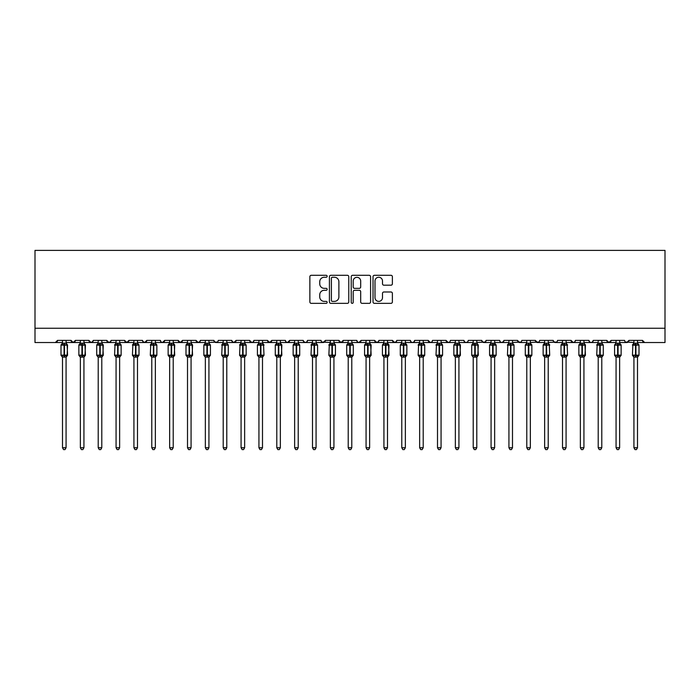 <?xml version="1.0" encoding="UTF-8"?>
<svg xmlns="http://www.w3.org/2000/svg" width="700" height="700" viewBox="0 0 700 700"><rect width="100%" height="100%" fill="white"/><g stroke="black" fill="none" stroke-linecap="round" stroke-linejoin="round"><path stroke-width="1.05" d="M327.145 276.281A0.98 0.98 0 0 0 326.165 275.301L311.264 275.301A1.4 1.4 0 0 0 309.864 276.701L309.864 301.945A1.4 1.4 0 0 0 311.264 303.345L326.165 303.345A0.98 0.98 0 0 0 327.145 302.365A0.98 0.98 0 0 0 326.165 301.385L324.231 301.385A4.489 4.489 0 0 1 319.743 296.896L319.743 294.787A4.489 4.489 0 0 1 324.231 290.299L326.165 290.299A0.98 0.98 0 0 0 327.145 289.319A0.98 0.98 0 0 0 326.165 288.339L324.231 288.339A4.489 4.489 0 0 1 319.743 283.85L319.743 281.75A4.489 4.489 0 0 1 324.231 277.261L326.165 277.261A0.98 0.98 0 0 0 327.145 276.281M390.976 285.189A1.4 1.4 0 0 0 392.385 283.78L392.385 276.701A1.4 1.4 0 0 0 390.976 275.301L374.43 275.301A1.4 1.4 0 0 0 373.03 276.701L373.03 301.945A1.4 1.4 0 0 0 374.43 303.345L390.976 303.345A1.4 1.4 0 0 0 392.385 301.945L392.385 293.387A1.4 1.4 0 0 0 390.976 291.988L383.898 291.988A1.4 1.4 0 0 0 382.498 293.387L382.498 297.631A3.754 3.754 0 0 1 378.744 301.385A3.754 3.754 0 0 1 374.999 297.631L374.999 281.015A3.754 3.754 0 0 1 378.744 277.261A3.754 3.754 0 0 1 382.498 281.015L382.498 283.78A1.4 1.4 0 0 0 383.898 285.189L390.976 285.189M35 328.248L665 328.248L665 250.39L35 250.39L35 342.536L55.361 342.536L57.496 340.392L71.067 340.392L71.855 342.046M348.775 276.701A1.4 1.4 0 0 0 347.375 275.301L330.829 275.301A1.4 1.4 0 0 0 329.42 276.701L329.42 301.945A1.4 1.4 0 0 0 330.829 303.345L347.375 303.345A1.4 1.4 0 0 0 348.775 301.945L348.775 276.701M352.625 275.301L369.171 275.301A1.4 1.4 0 0 1 370.58 276.701L370.58 301.945A1.4 1.4 0 0 1 369.171 303.345L362.092 303.345A1.4 1.4 0 0 1 360.692 301.945L360.692 291.707A1.4 1.4 0 0 0 359.293 290.299L354.594 290.299A1.4 1.4 0 0 0 353.194 291.707L353.194 302.365A0.98 0.98 0 0 1 352.205 303.345A0.98 0.98 0 0 1 351.225 302.365L351.225 276.701A1.4 1.4 0 0 1 352.625 275.301M66.071 342.536L73.211 342.536L71.067 340.392A2.144 2.144 0 0 0 73.211 342.536A2.144 2.144 0 0 0 75.355 340.392L88.926 340.392A2.144 2.144 0 0 0 91.07 342.536A2.144 2.144 0 0 0 93.214 340.392L106.785 340.392A2.144 2.144 0 0 0 108.929 342.536A2.144 2.144 0 0 0 111.072 340.392L124.644 340.392A2.144 2.144 0 0 0 126.788 342.536A2.144 2.144 0 0 0 128.931 340.392L142.502 340.392A2.144 2.144 0 0 0 144.646 342.536A2.144 2.144 0 0 0 146.79 340.392L160.361 340.392A2.144 2.144 0 0 0 162.496 342.536A2.144 2.144 0 0 0 164.64 340.392L178.211 340.392A2.144 2.144 0 0 0 180.355 342.536A2.144 2.144 0 0 0 182.499 340.392L196.07 340.392A2.144 2.144 0 0 0 198.214 342.536A2.144 2.144 0 0 0 200.357 340.392L213.929 340.392A2.144 2.144 0 0 0 216.072 342.536A2.144 2.144 0 0 0 218.216 340.392L231.787 340.392A2.144 2.144 0 0 0 233.931 342.536A2.144 2.144 0 0 0 236.075 340.392L249.646 340.392A2.144 2.144 0 0 0 251.79 342.536A2.144 2.144 0 0 0 253.925 340.392L267.496 340.392A2.144 2.144 0 0 0 269.64 342.536A2.144 2.144 0 0 0 271.784 340.392L285.355 340.392A2.144 2.144 0 0 0 287.499 342.536A2.144 2.144 0 0 0 289.642 340.392L303.214 340.392A2.144 2.144 0 0 0 305.358 342.536A2.144 2.144 0 0 0 307.501 340.392L321.072 340.392A2.144 2.144 0 0 0 323.216 342.536A2.144 2.144 0 0 0 325.36 340.392L338.931 340.392A2.144 2.144 0 0 0 341.075 342.536A2.144 2.144 0 0 0 343.21 340.392L356.79 340.392A2.144 2.144 0 0 0 358.925 342.536A2.144 2.144 0 0 0 361.069 340.392L374.64 340.392A2.144 2.144 0 0 0 376.784 342.536A2.144 2.144 0 0 0 378.928 340.392L392.499 340.392A2.144 2.144 0 0 0 394.642 342.536A2.144 2.144 0 0 0 396.786 340.392L410.358 340.392A2.144 2.144 0 0 0 412.501 342.536A2.144 2.144 0 0 0 414.645 340.392L428.216 340.392A2.144 2.144 0 0 0 430.36 342.536A2.144 2.144 0 0 0 432.504 340.392L446.075 340.392A2.144 2.144 0 0 0 448.21 342.536A2.144 2.144 0 0 0 450.354 340.392L463.925 340.392A2.144 2.144 0 0 0 466.069 342.536A2.144 2.144 0 0 0 468.213 340.392L481.784 340.392A2.144 2.144 0 0 0 483.927 342.536A2.144 2.144 0 0 0 486.071 340.392L499.642 340.392A2.144 2.144 0 0 0 501.786 342.536A2.144 2.144 0 0 0 503.93 340.392L517.501 340.392A2.144 2.144 0 0 0 519.645 342.536A2.144 2.144 0 0 0 521.789 340.392L535.36 340.392A2.144 2.144 0 0 0 537.504 342.536A2.144 2.144 0 0 0 539.639 340.392L553.21 340.392A2.144 2.144 0 0 0 555.354 342.536A2.144 2.144 0 0 0 557.497 340.392L571.069 340.392A2.144 2.144 0 0 0 573.212 342.536A2.144 2.144 0 0 0 575.356 340.392L588.928 340.392A2.144 2.144 0 0 0 591.071 342.536A2.144 2.144 0 0 0 593.215 340.392L606.786 340.392A2.144 2.144 0 0 0 608.93 342.536A2.144 2.144 0 0 0 611.074 340.392L624.645 340.392A2.144 2.144 0 0 0 626.789 342.536A2.144 2.144 0 0 0 628.933 340.392L642.504 340.392L642.898 341.635M619.64 342.536L626.789 342.536L628.933 340.392L628.53 341.635M601.79 342.536L608.93 342.536L611.074 340.392L610.671 341.635M593.215 340.392L592.428 342.046M588.928 340.392L589.715 342.046L591.071 342.536L592.454 342.029M575.356 340.392L574.962 341.635M566.072 342.536L573.212 342.536L571.069 340.392L571.856 342.046M553.21 340.392L553.997 342.046M503.93 340.392L503.142 342.046M499.642 340.392L500.43 342.046L501.786 342.536L503.694 341.364M486.071 340.392L485.284 342.046M481.784 340.392L482.571 342.046M463.925 340.392L464.713 342.046L466.069 342.536L467.451 342.029M441.07 342.536L448.21 342.536L446.075 340.392L446.854 342.046M432.504 340.392L432.101 341.635M423.211 342.536L430.36 342.536L428.216 340.392L428.995 342.046M414.645 340.392L413.858 342.046L412.501 342.536L411.119 342.029L410.358 340.392M396.786 340.392L395.999 342.046M387.502 342.536L394.642 342.536L392.499 340.392L392.901 341.635M378.928 340.392L378.149 342.046M369.644 342.536L376.784 342.536L374.64 340.392L375.428 342.046M351.785 342.536L358.925 342.536L361.069 340.392L360.29 342.046M356.79 340.392L357.569 342.046L358.925 342.536L366.074 342.536M333.926 342.536L341.075 342.536L338.931 340.392L339.71 342.046M316.067 342.536L323.216 342.536L325.36 340.392L324.572 342.046M307.501 340.392L306.714 342.046L305.358 342.536L303.45 341.364M303.214 340.392L304.001 342.046M285.355 340.392L286.142 342.046L287.499 342.536L289.642 340.392M262.5 342.536L269.64 342.536L267.496 340.392L268.284 342.046M253.925 340.392L253.146 342.046M244.641 342.536L251.79 342.536L249.646 340.392L250.425 342.046M231.787 340.392L232.566 342.046M213.929 340.392L214.716 342.046M200.357 340.392L199.57 342.046M173.215 342.536L180.355 342.536L182.499 340.392L181.72 342.046M155.356 342.536L162.496 342.536L164.64 340.392L163.861 342.046M160.361 340.392L161.14 342.046L162.496 342.536L169.645 342.536M137.498 342.536L144.646 342.536L146.79 340.392L146.002 342.046M142.502 340.392L143.281 342.046M119.639 342.536L126.788 342.536L128.931 340.392L128.144 342.046M133.928 342.536L126.788 342.536L124.644 340.392L125.422 342.046M111.072 340.392L110.285 342.046M93.214 340.392L92.435 342.046M80.36 342.536L73.211 342.536L75.355 340.392L74.576 342.046M642.504 340.392A2.144 2.144 0 0 0 644.639 342.536L642.504 340.392M665 328.248L665 342.536L637.499 342.536M55.361 342.536L57.496 340.392A2.144 2.144 0 0 1 55.361 342.536L62.501 342.536M83.93 342.536L91.07 342.536L92.986 341.364M98.21 342.536L91.07 342.536L88.926 340.392M101.789 342.536L108.929 342.536L110.836 341.364M116.069 342.536L108.929 342.536L106.785 340.392M151.786 342.536L144.646 342.536L142.73 341.364M187.504 342.536L180.355 342.536L178.211 340.392M191.074 342.536L198.214 342.536L200.121 341.364M205.354 342.536L198.214 342.536L196.07 340.392M208.933 342.536L217.455 342.029M223.213 342.536L216.072 342.536L214.156 341.364M226.782 342.536L233.931 342.536L236.075 340.392M241.071 342.536L233.931 342.536L232.015 341.364M258.93 342.536L251.79 342.536L253.164 342.029M276.789 342.536L269.64 342.536L271.784 340.392M330.356 342.536L321.834 342.029M348.215 342.536L341.075 342.536L343.21 340.392M383.933 342.536L376.784 342.536L378.7 341.364M401.783 342.536L394.642 342.536L396.55 341.364M437.5 342.536L430.36 342.536L431.734 342.029M455.359 342.536L448.21 342.536L449.593 342.029M476.787 342.536L485.31 342.029M491.067 342.536L483.927 342.536L482.02 341.364M512.496 342.536L521.019 342.029M526.785 342.536L519.645 342.536L517.501 340.392M530.355 342.536L538.878 342.029M544.644 342.536L537.504 342.536L535.36 340.392M548.214 342.536L556.736 342.029M562.503 342.536L555.354 342.536L553.446 341.364M580.361 342.536L573.212 342.536L574.595 342.029M616.07 342.536L608.93 342.536L606.786 340.392M633.929 342.536L625.406 342.029M332.369 277.261A0.98 0.98 0 0 0 331.389 278.241L331.389 300.396A0.98 0.98 0 0 0 332.369 301.385L334.399 301.385A4.489 4.489 0 0 0 338.887 296.896L338.887 281.75A4.489 4.489 0 0 0 334.399 277.261L332.369 277.261M360.692 281.085A3.754 3.754 0 0 0 356.939 277.331A3.754 3.754 0 0 0 353.194 281.085L353.194 286.939A1.4 1.4 0 0 0 354.594 288.339L359.293 288.339A1.4 1.4 0 0 0 360.692 286.939L360.692 281.085M62.501 357.289L60.996 355.145L67.567 355.145L67.104 344.47A0.717 0.717 0 0 1 67.567 345.144L60.996 345.144A0.717 0.717 0 0 1 61.469 344.47L60.996 345.144L60.996 355.145A0.717 0.717 0 0 0 61.469 355.81L61.985 355.285L66.894 355.74A1.575 1.496 0 0 0 66.071 357.061L62.501 357.061A1.575 1.496 0 0 0 61.679 355.74M67.567 355.145A0.717 0.717 0 0 1 67.104 355.81L67.567 345.144M62.501 343.227L66.071 343.227A1.575 1.496 180 0 0 66.894 344.54L66.587 345.004L61.679 344.54A1.575 1.496 180 0 0 62.501 343.227L62.501 340.392M66.071 357.053L66.071 447.746L62.501 447.746L62.501 357.053M66.071 340.392L66.071 343.236M61.985 345.004L62.501 343.297M66.071 343.297L66.587 345.004L66.071 343.297M61.985 355.285L62.501 356.991M66.587 355.285L66.071 356.991M66.071 447.746L64.995 449.61L63.569 449.61L62.501 447.746M80.36 357.289L78.855 355.145L85.426 355.145L84.962 344.47A0.717 0.717 0 0 1 85.426 345.144L78.855 345.144A0.717 0.717 0 0 1 79.328 344.47L78.855 345.144L78.855 355.145A0.717 0.717 0 0 0 79.328 355.81L79.835 355.285L84.752 355.74A1.575 1.496 0 0 0 83.93 357.061L80.36 357.061A1.575 1.496 0 0 0 79.529 355.74M85.426 355.145A0.717 0.717 0 0 1 84.962 355.81L85.426 345.144M80.36 343.227L83.93 343.227A1.575 1.496 180 0 0 84.752 344.54L84.446 345.004L79.529 344.54A1.575 1.496 180 0 0 80.36 343.227L80.36 340.392M98.21 357.289L96.714 355.145L103.285 355.145L102.821 344.47A0.717 0.717 0 0 1 103.285 345.144L96.714 345.144A0.717 0.717 0 0 1 97.186 344.47L96.714 345.144L96.714 355.145A0.717 0.717 0 0 0 97.186 355.81L97.694 355.285L102.611 355.74A1.575 1.496 0 0 0 101.789 357.061L98.21 357.061A1.575 1.496 0 0 0 97.388 355.74M103.285 355.145A0.717 0.717 0 0 1 102.821 355.81L103.285 345.144M98.21 343.227L101.789 343.227A1.575 1.496 180 0 0 102.611 344.54L102.305 345.004L97.388 344.54A1.575 1.496 180 0 0 98.21 343.227L98.21 340.392M116.069 357.289L114.572 355.145L121.144 355.145L121.144 345.144L120.671 344.47A0.717 0.717 0 0 1 121.144 345.144L114.572 345.144A0.717 0.717 0 0 1 115.036 344.47L114.572 355.145A0.717 0.717 0 0 0 115.036 355.81L115.553 355.285L120.47 355.74A1.575 1.496 0 0 0 119.639 357.061L116.069 357.061A1.575 1.496 0 0 0 115.246 355.74M121.144 355.145A0.717 0.717 0 0 1 120.671 355.81L121.144 355.145L121.144 345.144M116.069 343.227L119.639 343.227A1.575 1.496 180 0 0 120.47 344.54L120.164 345.004L115.246 344.54A1.575 1.496 180 0 0 116.069 343.227L116.069 340.392M133.928 357.289L132.431 355.145L139.002 355.145L139.002 345.144L138.53 344.47A0.717 0.717 0 0 1 139.002 345.144L132.431 345.144A0.717 0.717 0 0 1 132.895 344.47L132.431 355.145A0.717 0.717 0 0 0 132.895 355.81L133.411 355.285L138.329 355.74A1.575 1.496 0 0 0 137.498 357.061L133.928 357.061A1.575 1.496 0 0 0 133.105 355.74M139.002 355.145A0.717 0.717 0 0 1 138.53 355.81L139.002 355.145L139.002 345.144M133.928 343.227L137.498 343.227A1.575 1.496 180 0 0 138.329 344.54L138.023 345.004L133.105 344.54A1.575 1.496 180 0 0 133.928 343.227L133.928 340.392M83.93 357.053L83.93 447.746L80.36 447.746L80.36 357.053M83.93 340.392L83.93 343.236M79.835 345.004L80.36 343.297M83.93 343.297L84.446 345.004L83.93 343.297M79.835 355.285L80.36 356.991M84.446 355.285L83.93 356.991M83.93 447.746L82.854 449.61L81.428 449.61L80.36 447.746M101.789 357.053L101.789 447.746L98.21 447.746L98.21 357.053M101.789 340.392L101.789 343.236M97.694 345.004L98.21 343.297M101.789 343.297L102.305 345.004L101.789 343.297M97.694 355.285L98.21 356.991M102.305 355.285L101.789 356.991M101.789 447.746L100.712 449.61L99.286 449.61L98.21 447.746M119.639 357.053L119.639 447.746L116.069 447.746L116.069 357.053M119.639 340.392L119.639 343.236M115.553 345.004L116.069 343.297M119.648 343.297L120.164 345.004L119.648 343.297M115.553 355.285L116.069 356.991M120.164 355.285L119.648 356.991M119.639 447.746L118.571 449.61L117.145 449.61L116.069 447.746M137.498 357.053L137.498 447.746L133.928 447.746L133.928 357.053M137.498 340.392L137.498 343.236M133.411 345.004L133.928 343.297M137.498 343.297L138.023 345.004L137.498 343.297M133.411 355.285L133.928 356.991M138.023 355.285L137.498 356.991M137.498 447.746L136.43 449.61L135.004 449.61L133.928 447.746M151.786 357.289L150.29 355.145L156.861 355.145L156.861 345.144L156.389 344.47A0.717 0.717 0 0 1 156.861 345.144L150.29 345.144A0.717 0.717 0 0 1 150.754 344.47L150.29 355.145A0.717 0.717 0 0 0 150.754 355.81L151.27 355.285L156.179 355.74A1.575 1.496 0 0 0 155.356 357.061L151.786 357.061A1.575 1.496 0 0 0 150.964 355.74M156.861 355.145A0.717 0.717 0 0 1 156.389 355.81L156.861 355.145L156.861 345.144M151.786 343.227L155.356 343.227A1.575 1.496 180 0 0 156.179 344.54L155.873 345.004L150.964 344.54A1.575 1.496 180 0 0 151.786 343.227L151.786 340.392M155.356 357.053L155.356 447.746L151.786 447.746L151.786 357.053M155.356 340.392L155.356 343.236M151.27 345.004L151.786 343.297M155.356 343.297L155.873 345.004L155.356 343.297M151.27 355.285L151.786 356.991M155.873 355.285L155.356 356.991M155.356 447.746L154.289 449.61L152.854 449.61L151.786 447.746M169.645 357.289L168.14 355.145L174.711 355.145L174.248 344.47A0.717 0.717 0 0 1 174.711 345.144L168.14 345.144A0.717 0.717 0 0 1 168.612 344.47L168.14 345.144L168.14 355.145A0.717 0.717 0 0 0 168.612 355.81L169.129 355.285L174.037 355.74A1.575 1.496 0 0 0 173.215 357.061L169.645 357.061A1.575 1.496 0 0 0 168.814 355.74M174.711 355.145A0.717 0.717 0 0 1 174.248 355.81L174.711 345.144M169.645 343.227L173.215 343.227A1.575 1.496 180 0 0 174.037 344.54L173.731 345.004L168.814 344.54A1.575 1.496 180 0 0 169.645 343.227L169.645 340.392M173.215 357.053L173.215 447.746L169.645 447.746L169.645 357.053M173.215 340.392L173.215 343.236M169.129 345.004L169.645 343.297M173.215 343.297L173.731 345.004L173.215 343.297M169.129 355.285L169.645 356.991M173.731 355.285L173.215 356.991M173.215 447.746L172.139 449.61L170.713 449.61L169.645 447.746M187.504 357.289L185.999 355.145L192.57 355.145L192.106 344.47A0.717 0.717 0 0 1 192.57 345.144L185.999 345.144A0.717 0.717 0 0 1 186.471 344.47L185.999 345.144L185.999 355.145A0.717 0.717 0 0 0 186.471 355.81L186.979 355.285L191.896 355.74A1.575 1.496 0 0 0 191.074 357.061L187.504 357.061A1.575 1.496 0 0 0 186.673 355.74M192.57 355.145A0.717 0.717 0 0 1 192.106 355.81L192.57 345.144M187.504 343.227L191.074 343.227A1.575 1.496 180 0 0 191.896 344.54L191.59 345.004L186.673 344.54A1.575 1.496 180 0 0 187.504 343.227L187.504 340.392M191.074 357.053L191.074 447.746L187.504 447.746L187.504 357.053M191.074 340.392L191.074 343.236M186.979 345.004L187.495 343.297M191.074 343.297L191.59 345.004L191.074 343.297M186.979 355.285L187.495 356.991M191.59 355.285L191.074 356.991M191.074 447.746L189.998 449.61L188.571 449.61L187.504 447.746M205.354 357.289L203.857 355.145L210.429 355.145L210.429 345.144L209.956 344.47A0.717 0.717 0 0 1 210.429 345.144L203.857 345.144A0.717 0.717 0 0 1 204.33 344.47L203.857 345.144L203.857 355.145A0.717 0.717 0 0 0 204.33 355.81L204.838 355.285L209.755 355.74A1.575 1.496 0 0 0 208.933 357.061L205.354 357.061A1.575 1.496 0 0 0 204.531 355.74M210.429 355.145A0.717 0.717 0 0 1 209.956 355.81L210.429 355.145L210.429 345.144M205.354 343.227L208.933 343.227A1.575 1.496 180 0 0 209.755 344.54L209.449 345.004L204.531 344.54A1.575 1.496 180 0 0 205.354 343.227L205.354 340.392M208.933 357.053L208.933 447.746L205.354 447.746L205.354 357.053M208.933 340.392L208.933 343.236M204.838 345.004L205.354 343.297M208.933 343.297L209.449 345.004L208.933 343.297M204.838 355.285L205.354 356.991M209.449 355.285L208.933 356.991M208.933 447.746L207.856 449.61L206.43 449.61L205.354 447.746M223.213 357.289L221.716 355.145L228.287 355.145L228.287 345.144L227.815 344.47A0.717 0.717 0 0 1 228.287 345.144L221.716 345.144A0.717 0.717 0 0 1 222.18 344.47L221.716 355.145A0.717 0.717 0 0 0 222.18 355.81L222.696 355.285L227.614 355.74A1.575 1.496 0 0 0 226.782 357.061L223.213 357.061A1.575 1.496 0 0 0 222.39 355.74M228.287 355.145A0.717 0.717 0 0 1 227.815 355.81L228.287 355.145L228.287 345.144M223.213 343.227L226.782 343.227A1.575 1.496 180 0 0 227.614 344.54L227.307 345.004L222.39 344.54A1.575 1.496 180 0 0 223.213 343.227L223.213 340.392M226.782 357.053L226.782 447.746L223.213 447.746L223.213 357.053M226.782 340.392L226.782 343.236M222.696 345.004L223.213 343.297M226.791 343.297L227.307 345.004L226.791 343.297M222.696 355.285L223.213 356.991L222.696 355.285M227.307 355.285L226.791 356.991M226.782 447.746L225.715 449.61L224.289 449.61L223.213 447.746M241.071 357.289L239.575 355.145L246.146 355.145L246.146 345.144L245.674 344.47A0.717 0.717 0 0 1 246.146 345.144L239.575 345.144A0.717 0.717 0 0 1 240.039 344.47L239.575 355.145A0.717 0.717 0 0 0 240.039 355.81L240.555 355.285L245.464 355.74A1.575 1.496 0 0 0 244.641 357.061L241.071 357.061A1.575 1.496 0 0 0 240.249 355.74M246.146 355.145A0.717 0.717 0 0 1 245.674 355.81L246.146 355.145L246.146 345.144M241.071 343.227L244.641 343.227A1.575 1.496 180 0 0 245.464 344.54L245.157 345.004L240.249 344.54A1.575 1.496 180 0 0 241.071 343.227L241.071 340.392M244.641 357.053L244.641 447.746L241.071 447.746L241.071 357.053M244.641 340.392L244.641 343.236M240.555 345.004L241.071 343.297M244.641 343.297L245.157 345.004L244.641 343.297M240.555 355.285L241.071 356.991L240.555 355.285M245.157 355.285L244.641 356.991M244.641 447.746L243.574 449.61L242.148 449.61L241.071 447.746M258.93 357.289L257.425 355.145L263.996 355.145L263.533 344.47A0.717 0.717 0 0 1 263.996 345.144L257.425 345.144A0.717 0.717 0 0 1 257.898 344.47L257.425 345.144L257.425 355.145A0.717 0.717 0 0 0 257.898 355.81L258.414 355.285L263.322 355.74A1.575 1.496 0 0 0 262.5 357.061L258.93 357.061A1.575 1.496 0 0 0 258.108 355.74M263.996 355.145A0.717 0.717 0 0 1 263.533 355.81L263.996 355.145M258.93 343.227L262.5 343.227A1.575 1.496 180 0 0 263.322 344.54L263.016 345.004L258.108 344.54A1.575 1.496 180 0 0 258.93 343.227L258.93 340.392M262.5 357.053L262.5 447.746L258.93 447.746L258.93 357.053M262.5 340.392L262.5 343.236M258.414 345.004L258.93 343.297M262.5 343.297L263.016 345.004L262.5 343.297M258.414 355.285L258.93 356.991L258.414 355.285M263.016 355.285L262.5 356.991M262.5 447.746L261.424 449.61L259.998 449.61L258.93 447.746M276.789 357.289L275.284 355.145L281.855 355.145L281.391 344.47A0.717 0.717 0 0 1 281.855 345.144L275.284 345.144A0.717 0.717 0 0 1 275.756 344.47L275.284 345.144L275.284 355.145A0.717 0.717 0 0 0 275.756 355.81L276.264 355.285L281.181 355.74A1.575 1.496 0 0 0 280.359 357.061L276.789 357.061A1.575 1.496 0 0 0 275.957 355.74M281.855 355.145A0.717 0.717 0 0 1 281.391 355.81L281.855 345.144M276.789 343.227L280.359 343.227A1.575 1.496 180 0 0 281.181 344.54L280.875 345.004L275.957 344.54A1.575 1.496 180 0 0 276.789 343.227L276.789 340.392M280.359 357.053L280.359 447.746L276.789 447.746L276.789 357.053M280.359 340.392L280.359 343.236M276.264 345.004L276.789 343.297M280.359 343.297L280.875 345.004L280.359 343.297M276.264 355.285L276.789 356.991L276.264 355.285M280.875 355.285L280.359 356.991M280.359 447.746L279.283 449.61L277.856 449.61L276.789 447.746M294.639 357.289L293.142 355.145L299.714 355.145L299.714 345.144L299.241 344.47A0.717 0.717 0 0 1 299.714 345.144L293.142 345.144A0.717 0.717 0 0 1 293.615 344.47L293.142 345.144L293.142 355.145A0.717 0.717 0 0 0 293.615 355.81L294.123 355.285L299.04 355.74A1.575 1.496 0 0 0 298.217 357.061L294.639 357.061A1.575 1.496 0 0 0 293.816 355.74M299.714 355.145A0.717 0.717 0 0 1 299.241 355.81L299.714 355.145L299.714 345.144M294.639 343.227L298.217 343.227A1.575 1.496 180 0 0 299.04 344.54L298.734 345.004L293.816 344.54A1.575 1.496 180 0 0 294.639 343.227L294.639 340.392M298.217 357.053L298.217 447.746L294.639 447.746L294.639 357.053M298.217 340.392L298.217 343.236M294.123 345.004L294.639 343.297M298.217 343.297L298.734 345.004L298.217 343.297M294.123 355.285L294.639 356.991L294.123 355.285M298.734 355.285L298.217 356.991M298.217 447.746L297.141 449.61L295.715 449.61L294.639 447.746M312.498 357.289L311.001 355.145L317.572 355.145L317.572 345.144L317.1 344.47A0.717 0.717 0 0 1 317.572 345.144L311.001 345.144A0.717 0.717 0 0 1 311.465 344.47L311.001 355.145A0.717 0.717 0 0 0 311.465 355.81L311.981 355.285L316.899 355.74A1.575 1.496 0 0 0 316.067 357.061L312.498 357.061A1.575 1.496 0 0 0 311.675 355.74M317.572 355.145A0.717 0.717 0 0 1 317.1 355.81L317.572 355.145L317.572 345.144M312.498 343.227L316.067 343.227A1.575 1.496 180 0 0 316.899 344.54L316.592 345.004L311.675 344.54A1.575 1.496 180 0 0 312.498 343.227L312.498 340.392M316.067 357.053L316.067 447.746L312.498 447.746L312.498 357.053M316.067 340.392L316.067 343.236M311.981 345.004L312.498 343.297M316.076 343.297L316.592 345.004L316.076 343.297M311.981 355.285L312.498 356.991L311.981 355.285M316.592 355.285L316.076 356.991M316.067 447.746L315 449.61L313.574 449.61L312.498 447.746M330.356 357.289L328.86 355.145L335.431 355.145L335.431 345.144L334.959 344.47A0.717 0.717 0 0 1 335.431 345.144L328.86 345.144A0.717 0.717 0 0 1 329.324 344.47L328.86 355.145A0.717 0.717 0 0 0 329.324 355.81L329.84 355.285L334.757 355.74A1.575 1.496 0 0 0 333.926 357.061L330.356 357.061A1.575 1.496 0 0 0 329.534 355.74M335.431 355.145A0.717 0.717 0 0 1 334.959 355.81L335.431 355.145M330.356 343.227L333.926 343.227A1.575 1.496 180 0 0 334.757 344.54L334.442 345.004L329.534 344.54A1.575 1.496 180 0 0 330.356 343.227L330.356 340.392M333.926 357.053L333.926 447.746L330.356 447.746L330.356 357.053M333.926 340.392L333.926 343.236M329.84 345.004L330.356 343.297M333.926 343.297L334.442 345.004L333.926 343.297M329.84 355.285L330.356 356.991L329.84 355.285M334.442 355.285L333.926 356.991M333.926 447.746L332.859 449.61L331.433 449.61L330.356 447.746M348.215 357.289L346.71 355.145L353.29 355.145L353.29 345.144L352.817 344.47A0.717 0.717 0 0 1 353.29 345.144L346.71 345.144A0.717 0.717 0 0 1 347.183 344.47L346.71 345.144L346.71 355.145A0.717 0.717 0 0 0 347.183 355.81L347.699 355.285L352.608 355.74A1.575 1.496 0 0 0 351.785 357.061L348.215 357.061A1.575 1.496 0 0 0 347.392 355.74M353.29 355.145A0.717 0.717 0 0 1 352.817 355.81L353.29 355.145L353.29 345.144M348.215 343.227L351.785 343.227A1.575 1.496 180 0 0 352.608 344.54L352.301 345.004L347.392 344.54A1.575 1.496 180 0 0 348.215 343.227L348.215 340.392M351.785 357.053L351.785 447.746L348.215 447.746L348.215 357.053M351.785 340.392L351.785 343.236M347.699 345.004L348.215 343.297M351.785 343.297L352.301 345.004L351.785 343.297M347.699 355.285L348.215 356.991L347.699 355.285M352.301 355.285L351.785 356.991M351.785 447.746L350.717 449.61L349.283 449.61L348.215 447.746M366.074 357.289L364.569 355.145L371.14 355.145L370.676 344.47A0.717 0.717 0 0 1 371.14 345.144L364.569 345.144A0.717 0.717 0 0 1 365.041 344.47L364.569 345.144L364.569 355.145A0.717 0.717 0 0 0 365.041 355.81L365.558 355.285L370.466 355.74A1.575 1.496 0 0 0 369.644 357.061L366.074 357.061A1.575 1.496 0 0 0 365.243 355.74M371.14 355.145A0.717 0.717 0 0 1 370.676 355.81L371.14 345.144M366.074 343.227L369.644 343.227A1.575 1.496 180 0 0 370.466 344.54L370.16 345.004L365.243 344.54A1.575 1.496 180 0 0 366.074 343.227L366.074 340.392M383.933 357.289L382.428 355.145L388.999 355.145L388.535 344.47A0.717 0.717 0 0 1 388.999 345.144L382.428 345.144L382.428 355.145A0.717 0.717 0 0 0 382.9 355.81L383.408 355.285L388.325 355.74A1.575 1.496 0 0 0 387.502 357.061L383.933 357.061A1.575 1.496 0 0 0 383.101 355.74M388.999 355.145A0.717 0.717 0 0 1 388.535 355.81L388.999 345.144M383.933 343.227L387.502 343.227A1.575 1.496 180 0 0 388.325 344.54L383.408 345.004L382.9 344.47A0.717 0.717 0 0 0 382.428 345.144L383.101 344.54A1.575 1.496 180 0 0 383.933 343.227L383.933 340.392M401.783 357.289L400.286 355.145L406.858 355.145L406.858 345.144L406.385 344.47A0.717 0.717 0 0 1 406.858 345.144L400.286 345.144L400.286 355.145A0.717 0.717 0 0 0 400.759 355.81L401.266 355.285L406.184 355.74A1.575 1.496 0 0 0 405.361 357.061L401.783 357.061A1.575 1.496 0 0 0 400.96 355.74M406.858 355.145A0.717 0.717 0 0 1 406.385 355.81L406.858 355.145L406.858 345.144M401.783 343.227L405.361 343.227A1.575 1.496 180 0 0 406.184 344.54L401.266 345.004L400.759 344.47A0.717 0.717 0 0 0 400.286 345.144L400.96 344.54A1.575 1.496 180 0 0 401.783 343.227L401.783 340.392M419.641 357.289L418.145 355.145L424.716 355.145L424.716 345.144L424.244 344.47A0.717 0.717 0 0 1 424.716 345.144L418.145 345.144A0.717 0.717 0 0 1 418.609 344.47L418.145 355.145A0.717 0.717 0 0 0 418.609 355.81L419.125 355.285L424.043 355.74A1.575 1.496 0 0 0 423.211 357.061L419.641 357.061A1.575 1.496 0 0 0 418.819 355.74M424.716 355.145A0.717 0.717 0 0 1 424.244 355.81L424.716 355.145M419.641 343.227L423.211 343.227A1.575 1.496 180 0 0 424.043 344.54L423.736 345.004L418.819 344.54A1.575 1.496 180 0 0 419.641 343.227L419.641 340.392M437.5 357.289L436.004 355.145L442.575 355.145L442.575 345.144L442.102 344.47A0.717 0.717 0 0 1 442.575 345.144L436.004 345.144A0.717 0.717 0 0 1 436.467 344.47L436.004 355.145A0.717 0.717 0 0 0 436.467 355.81L436.984 355.285L441.892 355.74A1.575 1.496 0 0 0 441.07 357.061L437.5 357.061A1.575 1.496 0 0 0 436.678 355.74M442.575 355.145A0.717 0.717 0 0 1 442.102 355.81L442.575 355.145M437.5 343.227L441.07 343.227A1.575 1.496 180 0 0 441.892 344.54L441.586 345.004L436.678 344.54A1.575 1.496 180 0 0 437.5 343.227L437.5 340.392M455.359 357.289L453.854 355.145L460.425 355.145L459.961 344.47A0.717 0.717 0 0 1 460.425 345.144L453.854 345.144L453.854 355.145A0.717 0.717 0 0 0 454.326 355.81L454.843 355.285L459.751 355.74A1.575 1.496 0 0 0 458.929 357.061L455.359 357.061A1.575 1.496 0 0 0 454.536 355.74M460.425 355.145A0.717 0.717 0 0 1 459.961 355.81L460.425 345.144M455.359 343.227L458.929 343.227A1.575 1.496 180 0 0 459.751 344.54L454.843 345.004L454.326 344.47A0.717 0.717 0 0 0 453.854 345.144L454.536 344.54A1.575 1.496 180 0 0 455.359 343.227L455.359 340.392M473.218 357.289L471.713 355.145L478.284 355.145L477.82 344.47A0.717 0.717 0 0 1 478.284 345.144L471.713 345.144A0.717 0.717 0 0 1 472.185 344.47L471.713 345.144L471.713 355.145A0.717 0.717 0 0 0 472.185 355.81L472.692 355.285L477.61 355.74A1.575 1.496 0 0 0 476.787 357.061L473.218 357.061A1.575 1.496 0 0 0 472.386 355.74M478.284 355.145A0.717 0.717 0 0 1 477.82 355.81L478.284 345.144M473.218 343.227L476.787 343.227A1.575 1.496 180 0 0 477.61 344.54L477.304 345.004L472.386 344.54A1.575 1.496 180 0 0 473.218 343.227L473.218 340.392M369.644 357.053L369.644 447.746L366.074 447.746L366.074 357.053M369.644 340.392L369.644 343.236M365.558 345.004L366.074 343.297M369.644 343.297L370.16 345.004L369.644 343.297M365.558 355.285L366.074 356.991L365.558 355.285M370.16 355.285L369.644 356.991M369.644 447.746L368.567 449.61L367.141 449.61L366.074 447.746M387.502 357.053L387.502 447.746L383.933 447.746L383.933 357.053M387.502 340.392L387.502 343.236M383.408 345.004L383.924 343.297M387.502 343.297L388.019 345.004L387.502 343.297M383.408 355.285L383.924 356.991L383.408 355.285M388.019 355.285L387.502 356.991M387.502 447.746L386.426 449.61L385 449.61L383.933 447.746M405.361 357.053L405.361 447.746L401.783 447.746L401.783 357.053M405.361 340.392L405.361 343.236M401.266 345.004L401.783 343.297M405.361 343.297L405.877 345.004L405.361 343.297M401.266 355.285L401.783 356.991L401.266 355.285M405.877 355.285L405.361 356.991M405.361 447.746L404.285 449.61L402.859 449.61L401.783 447.746M423.211 357.053L423.211 447.746L419.641 447.746L419.641 357.053M423.211 340.392L423.211 343.236M419.125 345.004L419.641 343.297M423.211 343.297L423.736 345.004L423.211 343.297M419.125 355.285L419.641 356.991L419.125 355.285M423.736 355.285L423.211 356.991M423.211 447.746L422.144 449.61L420.717 449.61L419.641 447.746M441.07 357.053L441.07 447.746L437.5 447.746L437.5 357.053M441.07 340.392L441.07 343.236M436.984 345.004L437.5 343.297M441.07 343.297L441.586 345.004L441.07 343.297M436.984 355.285L437.5 356.991L436.984 355.285M441.586 355.285L441.07 356.991M441.07 447.746L440.002 449.61L438.576 449.61L437.5 447.746M458.929 357.053L458.929 447.746L455.359 447.746L455.359 357.053M458.929 340.392L458.929 343.236M454.843 345.004L455.359 343.297M458.929 343.297L459.445 345.004L458.929 343.297M454.843 355.285L455.359 356.991L454.843 355.285M459.445 355.285L458.929 356.991M458.929 447.746L457.852 449.61L456.426 449.61L455.359 447.746M476.787 357.053L476.787 447.746L473.218 447.746L473.218 357.053M476.787 340.392L476.787 343.236M472.692 345.004L473.209 343.297M476.787 343.297L477.304 345.004L476.787 343.297M472.692 355.285L473.209 356.991L472.692 355.285M477.304 355.285L476.787 356.991M476.787 447.746L475.711 449.61L474.285 449.61L473.218 447.746M491.067 357.289L489.571 355.145L496.142 355.145L496.142 345.144L495.67 344.47A0.717 0.717 0 0 1 496.142 345.144L489.571 345.144L489.571 355.145A0.717 0.717 0 0 0 490.044 355.81L490.551 355.285L495.469 355.74A1.575 1.496 0 0 0 494.646 357.061L491.067 357.061A1.575 1.496 0 0 0 490.245 355.74M496.142 355.145A0.717 0.717 0 0 1 495.67 355.81L496.142 355.145L496.142 345.144M491.067 343.227L494.646 343.227A1.575 1.496 180 0 0 495.469 344.54L490.551 345.004L490.044 344.47A0.717 0.717 0 0 0 489.571 345.144L490.245 344.54A1.575 1.496 180 0 0 491.067 343.227L491.067 340.392M494.646 357.053L494.646 447.746L491.067 447.746L491.067 357.053M494.646 340.392L494.646 343.236M490.551 345.004L491.067 343.297M494.646 343.297L495.162 345.004L494.646 343.297M490.551 355.285L491.067 356.991L490.551 355.285M495.162 355.285L494.646 356.991M494.646 447.746L493.57 449.61L492.144 449.61L491.067 447.746M508.926 357.289L507.43 355.145L514.001 355.145L514.001 345.144L513.529 344.47A0.717 0.717 0 0 1 514.001 345.144L507.43 345.144A0.717 0.717 0 0 1 507.894 344.47L507.43 355.145A0.717 0.717 0 0 0 507.894 355.81L508.41 355.285L513.327 355.74A1.575 1.496 0 0 0 512.496 357.061L508.926 357.061A1.575 1.496 0 0 0 508.104 355.74M514.001 355.145A0.717 0.717 0 0 1 513.529 355.81L514.001 355.145M508.926 343.227L512.496 343.227A1.575 1.496 180 0 0 513.327 344.54L513.021 345.004L508.104 344.54A1.575 1.496 180 0 0 508.926 343.227L508.926 340.392M512.496 357.053L512.496 447.746L508.926 447.746L508.926 357.053M512.496 340.392L512.496 343.236M508.41 345.004L508.926 343.297M512.505 343.297L513.021 345.004L512.505 343.297M508.41 355.285L508.926 356.991L508.41 355.285M513.021 355.285L512.505 356.991M512.496 447.746L511.429 449.61L510.002 449.61L508.926 447.746M526.785 357.289L525.289 355.145L531.86 355.145L531.86 345.144L531.387 344.47A0.717 0.717 0 0 1 531.86 345.144L525.289 345.144L525.289 355.145A0.717 0.717 0 0 0 525.753 355.81L526.269 355.285L531.186 355.74A1.575 1.496 0 0 0 530.355 357.061L526.785 357.061A1.575 1.496 0 0 0 525.962 355.74M531.86 355.145A0.717 0.717 0 0 1 531.387 355.81L531.86 355.145L531.86 345.144M526.785 343.227L530.355 343.227A1.575 1.496 180 0 0 531.186 344.54L526.269 345.004L525.753 344.47A0.717 0.717 0 0 0 525.289 345.144L525.962 344.54A1.575 1.496 180 0 0 526.785 343.227L526.785 340.392M530.355 357.053L530.355 447.746L526.785 447.746L526.785 357.053M530.355 340.392L530.355 343.236M526.269 345.004L526.785 343.297M530.355 343.297L530.871 345.004L530.355 343.297M526.269 355.285L526.785 356.991L526.269 355.285M530.871 355.285L530.355 356.991M530.355 447.746L529.288 449.61L527.861 449.61L526.785 447.746M544.644 357.289L543.139 355.145L549.71 355.145L549.246 344.47A0.717 0.717 0 0 1 549.71 345.144L543.139 345.144A0.717 0.717 0 0 1 543.611 344.47L543.139 345.144L543.139 355.145A0.717 0.717 0 0 0 543.611 355.81L544.128 355.285L549.036 355.74A1.575 1.496 0 0 0 548.214 357.061L544.644 357.061A1.575 1.496 0 0 0 543.821 355.74M549.71 355.145A0.717 0.717 0 0 1 549.246 355.81L549.71 355.145M544.644 343.227L548.214 343.227A1.575 1.496 180 0 0 549.036 344.54L548.73 345.004L543.821 344.54A1.575 1.496 180 0 0 544.644 343.227L544.644 340.392M548.214 357.053L548.214 447.746L544.644 447.746L544.644 357.053M548.214 340.392L548.214 343.236M544.128 345.004L544.644 343.297M548.214 343.297L548.73 345.004L548.214 343.297M544.128 355.285L544.644 356.991L544.128 355.285M548.73 355.285L548.214 356.991M548.214 447.746L547.146 449.61L545.711 449.61L544.644 447.746M562.503 357.289L560.997 355.145L567.569 355.145L567.105 344.47A0.717 0.717 0 0 1 567.569 345.144L560.997 345.144A0.717 0.717 0 0 1 561.47 344.47L560.997 345.144L560.997 355.145A0.717 0.717 0 0 0 561.47 355.81L561.977 355.285L566.895 355.74A1.575 1.496 0 0 0 566.072 357.061L562.503 357.061A1.575 1.496 0 0 0 561.671 355.74M567.569 355.145A0.717 0.717 0 0 1 567.105 355.81L567.569 355.145M562.503 343.227L566.072 343.227A1.575 1.496 180 0 0 566.895 344.54L566.589 345.004L561.671 344.54A1.575 1.496 180 0 0 562.503 343.227L562.503 340.392M566.072 357.053L566.072 447.746L562.503 447.746L562.503 357.053M566.072 340.392L566.072 343.236M561.977 345.004L562.503 343.297M566.072 343.297L566.589 345.004L566.072 343.297M561.977 355.285L562.503 356.991L561.977 355.285M566.589 355.285L566.072 356.991M566.072 447.746L564.996 449.61L563.57 449.61L562.503 447.746M580.361 357.289L578.856 355.145L585.428 355.145L584.964 344.47A0.717 0.717 0 0 1 585.428 345.144L578.856 345.144A0.717 0.717 0 0 1 579.329 344.47L578.856 345.144L578.856 355.145A0.717 0.717 0 0 0 579.329 355.81L579.836 355.285L584.754 355.74A1.575 1.496 0 0 0 583.931 357.061L580.361 357.061A1.575 1.496 0 0 0 579.53 355.74M585.428 355.145A0.717 0.717 0 0 1 584.964 355.81L585.428 345.144M580.361 343.227L583.931 343.227A1.575 1.496 180 0 0 584.754 344.54L584.447 345.004L579.53 344.54A1.575 1.496 180 0 0 580.361 343.227L580.361 340.392M583.931 357.053L583.931 447.746L580.361 447.746L580.361 357.053M583.931 340.392L583.931 343.236M579.836 345.004L580.352 343.297M583.931 343.297L584.447 345.004L583.931 343.297M579.836 355.285L580.352 356.991L579.836 355.285M584.447 355.285L583.931 356.991M583.931 447.746L582.855 449.61L581.429 449.61L580.361 447.746M598.211 357.289L596.715 355.145L603.286 355.145L603.286 345.144L602.814 344.47A0.717 0.717 0 0 1 603.286 345.144L596.715 345.144A0.717 0.717 0 0 1 597.179 344.47L596.715 355.145A0.717 0.717 0 0 0 597.179 355.81L597.695 355.285L602.613 355.74A1.575 1.496 0 0 0 601.79 357.061L598.211 357.061A1.575 1.496 0 0 0 597.389 355.74M603.286 355.145A0.717 0.717 0 0 1 602.814 355.81L603.286 355.145L603.286 345.144M598.211 343.227L601.79 343.227A1.575 1.496 180 0 0 602.613 344.54L602.306 345.004L597.389 344.54A1.575 1.496 180 0 0 598.211 343.227L598.211 340.392M601.79 357.053L601.79 447.746L598.211 447.746L598.211 357.053M601.79 340.392L601.79 343.236M597.695 345.004L598.211 343.297M601.79 343.297L602.306 345.004L601.79 343.297M597.695 355.285L598.211 356.991L597.695 355.285M602.306 355.285L601.79 356.991M601.79 447.746L600.714 449.61L599.288 449.61L598.211 447.746M616.07 357.289L614.574 355.145L621.145 355.145L621.145 345.144L620.673 344.47A0.717 0.717 0 0 1 621.145 345.144L614.574 345.144L614.574 355.145A0.717 0.717 0 0 0 615.038 355.81L615.554 355.285L620.471 355.74A1.575 1.496 0 0 0 619.64 357.061L616.07 357.061A1.575 1.496 0 0 0 615.247 355.74M621.145 355.145A0.717 0.717 0 0 1 620.673 355.81L621.145 355.145L621.145 345.144M616.07 343.227L619.64 343.227A1.575 1.496 180 0 0 620.471 344.54L615.554 345.004L615.038 344.47A0.717 0.717 0 0 0 614.574 345.144L615.247 344.54A1.575 1.496 180 0 0 616.07 343.227L616.07 340.392M619.64 357.053L619.64 447.746L616.07 447.746L616.07 357.053M619.64 340.392L619.64 343.236M615.554 345.004L616.07 343.297M619.64 343.297L620.165 345.004L619.64 343.297M615.554 355.285L616.07 356.991L615.554 355.285M620.165 355.285L619.64 356.991M619.64 447.746L618.572 449.61L617.146 449.61L616.07 447.746M633.929 357.289L632.433 355.145L639.004 355.145L639.004 345.144L638.531 344.47A0.717 0.717 0 0 1 639.004 345.144L632.433 345.144A0.717 0.717 0 0 1 632.896 344.47L632.433 355.145A0.717 0.717 0 0 0 632.896 355.81L633.413 355.285L638.321 355.74A1.575 1.496 0 0 0 637.499 357.061L633.929 357.061A1.575 1.496 0 0 0 633.106 355.74M639.004 355.145A0.717 0.717 0 0 1 638.531 355.81L639.004 355.145M633.929 343.227L637.499 343.227A1.575 1.496 180 0 0 638.321 344.54L638.015 345.004L633.106 344.54A1.575 1.496 180 0 0 633.929 343.227L633.929 340.392M637.499 357.053L637.499 447.746L633.929 447.746L633.929 357.053M637.499 340.392L637.499 343.236M633.413 345.004L633.929 343.297M637.499 343.297L638.015 345.004L637.499 343.297M633.413 355.285L633.929 356.991L633.413 355.285M638.015 355.285L637.499 356.991M637.499 447.746L636.431 449.61L635.005 449.61L633.929 447.746M64.067 343.088L64.067 357.201M64.496 357.201L64.496 343.088M81.926 343.088L81.926 357.201M82.355 357.201L82.355 343.088M99.785 343.088L99.785 357.201M100.214 357.201L100.214 343.088M117.644 343.088L117.644 357.201M118.072 357.201L118.072 343.088M135.502 343.088L135.502 357.201M135.931 357.201L135.931 343.088M153.361 343.088L153.361 357.201M153.79 357.201L153.79 343.088M171.211 343.088L171.211 357.201M171.64 357.201L171.64 343.088M189.07 343.088L189.07 357.201M189.499 357.201L189.499 343.088M206.929 343.088L206.929 357.201M207.357 357.201L207.357 343.088M224.787 343.088L224.787 357.201M225.216 357.201L225.216 343.088M242.646 343.088L242.646 357.201M243.075 357.201L243.075 343.088M260.496 343.088L260.496 357.201M260.925 357.201L260.925 343.088M278.355 343.088L278.355 357.201M278.784 357.201L278.784 343.088M296.214 343.088L296.214 357.201M296.642 357.201L296.642 343.088M314.072 343.088L314.072 357.201M314.501 357.201L314.501 343.088M331.931 343.088L331.931 357.201M332.36 357.201L332.36 343.088M349.79 343.088L349.79 357.201M350.21 357.201L350.21 343.088M367.64 343.088L367.64 357.201M368.069 357.201L368.069 343.088M385.499 343.088L385.499 357.201M385.928 357.201L385.928 343.088M403.358 343.088L403.358 357.201M403.786 357.201L403.786 343.088M421.216 343.088L421.216 357.201M421.645 357.201L421.645 343.088M439.075 343.088L439.075 357.201M439.504 357.201L439.504 343.088M456.925 343.088L456.925 357.201M457.354 357.201L457.354 343.088M474.784 343.088L474.784 357.201M475.213 357.201L475.213 343.088M492.642 343.088L492.642 357.201M493.071 357.201L493.071 343.088M510.501 343.088L510.501 357.201M510.93 357.201L510.93 343.088M528.36 343.088L528.36 357.201M528.789 357.201L528.789 343.088M546.21 343.088L546.21 357.201M546.639 357.201L546.639 343.088M564.069 343.088L564.069 357.201M564.497 357.201L564.497 343.088M581.928 343.088L581.928 357.201M582.356 357.201L582.356 343.088M599.786 343.088L599.786 357.201M600.215 357.201L600.215 343.088M617.645 343.088L617.645 357.201M618.074 357.201L618.074 343.088M635.504 343.088L635.504 357.201M635.933 357.201L635.933 343.088M280.359 342.536L294.639 342.536M298.217 342.536L312.498 342.536M405.361 342.536L419.641 342.536M458.929 342.536L473.218 342.536M494.646 342.536L508.926 342.536M583.931 342.536L598.211 342.536M61.469 344.47L62.501 343M67.104 344.47L66.071 343M67.104 355.81L66.071 357.289M79.328 344.47L80.36 343M84.962 344.47L83.93 343M84.962 355.81L83.93 357.289M97.186 344.47L98.21 343M102.821 344.47L101.789 343M102.821 355.81L101.789 357.289M115.036 344.47L116.069 343M120.671 344.47L119.639 343M120.671 355.81L119.639 357.289M132.895 344.47L133.928 343M138.53 344.47L137.498 343M138.53 355.81L137.498 357.289M150.754 344.47L151.786 343M156.389 344.47L155.356 343M156.389 355.81L155.356 357.289M168.612 344.47L169.645 343M174.248 344.47L173.215 343M174.248 355.81L173.215 357.289M186.471 344.47L187.504 343M192.106 344.47L191.074 343M192.106 355.81L191.074 357.289M204.33 344.47L205.354 343M209.956 344.47L208.933 343M209.956 355.81L208.933 357.289M222.18 344.47L223.213 343M227.815 344.47L226.782 343M227.815 355.81L226.782 357.289M240.039 344.47L241.071 343M245.674 344.47L244.641 343M245.674 355.81L244.641 357.289M257.898 344.47L258.93 343M263.533 344.47L262.5 343M263.533 355.81L262.5 357.289M275.756 344.47L276.789 343M281.391 344.47L280.359 343M281.391 355.81L280.359 357.289M293.615 344.47L294.639 343M299.241 344.47L298.217 343M299.241 355.81L298.217 357.289M311.465 344.47L312.498 343M317.1 344.47L316.067 343M317.1 355.81L316.067 357.289M329.324 344.47L330.356 343M334.959 344.47L333.926 343M334.959 355.81L333.926 357.289M347.183 344.47L348.215 343M352.817 344.47L351.785 343M352.817 355.81L351.785 357.289M365.041 344.47L366.074 343M370.676 344.47L369.644 343M370.676 355.81L369.644 357.289M382.428 355.145L382.428 345.144M382.9 344.47L383.933 343M388.535 344.47L387.502 343M388.535 355.81L387.502 357.289M400.286 355.145L400.286 345.144M400.759 344.47L401.783 343M406.385 344.47L405.361 343M406.385 355.81L405.361 357.289M418.609 344.47L419.641 343M424.244 344.47L423.211 343M424.244 355.81L423.211 357.289M436.467 344.47L437.5 343M442.102 344.47L441.07 343M442.102 355.81L441.07 357.289M453.854 355.145L453.854 345.144M454.326 344.47L455.359 343M459.961 344.47L458.929 343M459.961 355.81L458.929 357.289M472.185 344.47L473.218 343M477.82 344.47L476.787 343M477.82 355.81L476.787 357.289M489.571 355.145L489.571 345.144M490.044 344.47L491.067 343M495.67 344.47L494.646 343M495.67 355.81L494.646 357.289M507.894 344.47L508.926 343M513.529 344.47L512.496 343M513.529 355.81L512.496 357.289M525.289 355.145L525.289 345.144M525.753 344.47L526.785 343M531.387 344.47L530.355 343M531.387 355.81L530.355 357.289M543.611 344.47L544.644 343M549.246 344.47L548.214 343M549.246 355.81L548.214 357.289M561.47 344.47L562.503 343M567.105 344.47L566.072 343M567.105 355.81L566.072 357.289M579.329 344.47L580.361 343M584.964 344.47L583.931 343M584.964 355.81L583.931 357.289M597.179 344.47L598.211 343M602.814 344.47L601.79 343M602.814 355.81L601.79 357.289M614.574 355.145L614.574 345.144M615.038 344.47L616.07 343M620.673 344.47L619.64 343M620.673 355.81L619.64 357.289M632.896 344.47L633.929 343M638.531 344.47L637.499 343M638.531 355.81L637.499 357.289"/></g></svg>
